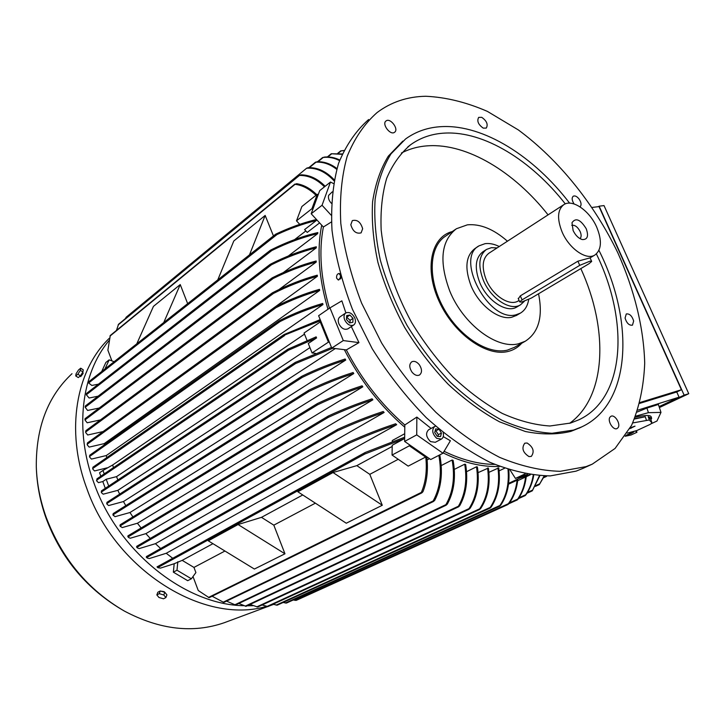 <?xml version="1.0" encoding="UTF-8"?>
<svg xmlns="http://www.w3.org/2000/svg" width="725" height="725" viewBox="0 0 725 725"><rect width="100%" height="100%" fill="white"/><g stroke="black" fill="none" stroke-linecap="round" stroke-linejoin="round"><path stroke-width="1.09" d="M317.251 194.291L311.94 208.682L312.747 209.552L318.193 194.744L317.251 194.291L301.872 206.525L296.498 220.835L299.76 224.36M315.991 195.297C309.43 188.89 302.47 185.238 295.093 184.322L296.597 183.688C303.712 184.821 310.427 188.491 316.743 194.699M110.282 335.557L107.889 350.193L111.913 360.887M324.465 186.842C316.734 179.048 308.379 175.251 299.416 175.468L300.929 174.825C309.584 174.888 317.659 178.712 325.163 186.289M118.547 324.32L116.444 330.446M333.98 180.743C325.679 171.861 316.734 167.683 307.155 168.209M126.186 317.278L306.766 168.109L308.542 167.647C317.704 167.403 326.241 171.444 334.171 179.755M336.699 169.315C330.102 164.158 323.205 161.775 316 162.173L317.251 161.72C324.111 161.512 330.673 163.787 336.917 168.553M339.545 160.606C334.234 157.86 328.788 156.808 323.196 157.47L324.374 157.08C329.648 156.564 334.778 157.552 339.753 160.035M342.082 154.325L331.234 153.754L342.245 153.945M343.786 150.655L340.696 150.891L343.858 150.501M217.781 279.886L233.803 240.972L265.169 215.443L273.452 235.942M265.169 215.443L249.482 254.865M136.789 343.822L153.446 306.376L180.235 284.572L187.657 303.666M180.235 284.572L163.759 322.534M114.142 361.712L109.14 359.863L104.998 368.934M311.94 208.682L296.498 220.835M125.706 317.958L125.479 318.538M109.14 359.863L105.859 362.473L101.708 371.526M275.881 234.084C288.885 227.895 301.972 223.137 315.121 219.802L316.345 220.509C303.277 223.735 290.154 228.42 276.995 234.547L275.5 234.764L275.881 234.075M275.364 234.483L88.803 381.712L88.658 382.999L91.839 385.446L98.392 384.178M318.193 194.744L319.707 190.639L330.482 182.047L333.473 183.525M592.162 207.432L599.04 206.598L681.409 389.751L676.742 391.971L679.08 397.182L659.079 406.625M659.179 406.924L684.137 395.143L599.149 206.181L598.342 206.679M599.149 206.181L604.016 205.592L688.75 393.702L659.388 407.55M688.75 393.702L684.137 395.143M681.409 389.751L640.048 402.475M639.812 403.363L676.742 391.971M679.08 397.182L637.81 410.151M635.671 416.141L648.431 412.679L660.982 412.398L658.373 404.468L646.918 408.075L637.166 412.045M648.431 412.679L646.918 408.075M660.982 412.398L656.977 421.026L651.005 423.799M651.44 417.573L651.277 417.102C650.832 414.917 645.495 414.936 635.272 417.156M627.225 433.115L636.795 430.568L650.325 424.306L651.993 422.911L649.301 419.983L632.753 422.938M630.306 427.804L635.028 426.137L629.853 428.629M630.913 428.14L630.759 427.623M631.348 428.122L631.185 427.587M649.301 419.983L648.213 416.676L651.675 418.298L650.923 419.639L651.993 422.911M650.923 419.639L648.213 416.676M634.683 418.597L645.286 416.748L646.365 420.065M645.286 416.748L634.502 419.023M625.168 436.26L631.013 435.009L636.931 432.281L636.423 430.704M632.408 432.372L633.65 432.127L631.221 433.505L625.847 435.48L632.408 432.372M636.931 432.281L635.68 431.058L634.81 431.239M629.635 434.067L629.49 433.577M630.061 434.048L629.907 433.532M546.568 476.37L543.614 477.73M544.43 475.953L539.3 484.608L544.14 475.944M539.3 484.608L535.394 486.393M539.835 475.763L532.268 490.852L539.418 475.736M532.268 490.852L527.002 493.245M533.745 475.21C532.522 482.56 529.966 489.031 526.06 494.631L525.226 495.574L525.643 494.758C529.531 489.085 532.059 482.551 533.228 475.147M525.226 495.574L518.384 498.673M526.223 476.724C525.226 485.252 522.544 492.665 518.185 498.954L517.287 499.924L517.641 499.135C521.955 492.864 524.601 485.487 525.589 477.014M517.287 499.924L508.778 503.775M530.401 474.766L517.677 480.711M517.088 480.149C516.037 489.375 513.128 497.223 508.361 503.703L507.98 504.509L509.032 503.458C513.808 496.987 516.717 489.139 517.768 479.923L508.515 484.164M527.555 474.322L519.136 477.177L519.762 478.138L529.884 474.694M519.762 478.138L508.615 483.348M293.244 599.992L296.181 600.391L507.998 504.5M508.778 469.691C509.902 483.693 507.237 495.51 500.767 505.153L499.752 506.195L499.969 505.452C506.558 495.673 509.24 483.666 508.017 469.447M283.158 602.466L286.42 603.091L499.752 506.195M499.081 470.888L504.528 468.268M443.147 452.917C463.148 462.695 481.98 467.199 499.616 466.438M427.107 459.922L429.499 458.689M441.126 465.595L452.128 460.022L453.125 460.402C456.034 477.141 454.113 491.686 447.352 504.056L446.056 505.252L445.893 504.645C453.062 492.175 455.137 477.295 452.128 460.022M454.222 469.428L464.716 464.199L465.649 464.453C468.169 480.258 466.184 494.015 459.713 505.715L458.508 506.857L458.417 506.231C465.205 494.432 467.308 480.412 464.716 464.199M466.501 471.721L476.506 466.791L477.385 466.936C479.714 483.058 477.322 496.797 470.199 508.153L468.948 509.312L468.993 508.633C476.379 497.223 478.89 483.285 476.506 466.791M478.038 472.646L488.387 468.042C490.526 483.919 487.988 497.377 480.766 508.397L479.597 509.512L479.696 508.814C487.109 497.758 489.737 484.155 487.562 468.006M488.886 472.338L498.718 467.897C500.694 483.213 498.193 496.244 491.215 507.002L490.136 508.071L490.281 507.355C497.386 496.571 499.942 483.439 497.948 467.951M273.053 604.242L277.186 605.194L490.136 508.071M262.106 604.985L267.96 606.58M250.071 604.442L257.692 607.024L468.993 509.294M238.797 603.472L246.038 606.327L458.553 506.838M226.562 601.134L235.553 605.013L446.111 505.225M439.758 454.874C443.029 472.211 441.362 487.345 434.755 500.295L433.432 501.51L433.169 500.948C440.129 488.152 442.023 472.945 438.861 455.336M212.117 596.231L223.717 602.384M425.593 457.067L426.064 456.306L409.362 444.706L409.353 445.803L425.593 457.067L408.193 466.121L392.062 455.055L409.353 445.803M404.659 438.498L392.225 445.259L392.062 455.055M392.198 446.446L356.836 465.631L369.786 474.34L398.233 459.288M333.029 472.537L382.283 505.271L346.269 523.223L297.857 491.795L333.029 472.537L356.836 465.631M369.786 474.34L382.283 505.271M302.751 494.967L261.471 517.351L273.814 525.154L315.366 503.159M238.063 524.528L284.961 553.8L254.384 569.043L208.292 540.832L238.063 524.528L261.471 517.351M273.814 525.154L284.961 553.8M212.942 543.678L182.183 560.362L193.956 567.421L224.94 551.027M193.956 567.421L195.895 572.56L191.382 578.786L187.712 580.689L173.357 572.17L174.199 563.724L160.452 568.11L157.932 567.702L157.035 566.877L157.932 567.702M174.199 563.724L182.183 560.362M177.824 561.748L176.991 570.222L191.382 578.786M426.817 456.822C428.285 469.972 426.989 481.618 422.929 491.749L421.778 492.9L421.361 492.393C425.738 482.161 427.197 470.308 425.747 456.822M193.004 576.556L198.251 590.513L209.126 597.699L421.85 492.864M392.279 441.616L392.298 440.519L404.713 433.722M404.659 438.462L364.838 454.013L364.032 453.687L365.183 452.5L404.677 437.184M157.814 567.376L157.062 566.968M176.991 570.222L173.357 572.17M443.274 436.613L450.388 440.764L442.966 453.225L430.722 459.532L426.064 456.306M442.966 453.225L416.73 434.873L416.848 417.074L431.094 428.439M409.362 444.706L404.623 441.425L416.73 434.873M404.623 441.425L404.813 424.968L416.848 417.074M119.652 494.133L117.858 490.336L103.195 494.178L101.618 492.855L101.473 490.843L101.618 492.855M345.725 360.062C331.108 364.639 316.635 370.412 302.298 377.372L300.975 377.362L302.089 376.148C316.336 369.252 330.691 363.542 345.145 359.011L345.725 360.062L123.468 501.546L108.705 505.533L107.119 504.346L106.928 502.362L107.119 504.346M125.778 505.651L123.468 501.546M353.764 373.556C338.702 378.341 323.812 384.286 309.077 391.409L307.781 391.373L308.977 390.113C323.586 383.081 338.303 377.218 353.111 372.523L353.764 373.556L129.974 512.521L115.021 516.68L112.901 514.759L113.227 513.572L113.417 515.62M132.911 516.934L129.974 512.521M362.799 386.815C347.665 391.672 332.585 397.681 317.541 404.831L316.327 404.749L317.568 403.472C332.431 396.439 347.266 390.548 362.065 385.809L362.799 386.815L137.424 523.232L122.181 527.592L119.933 525.815L120.223 524.728L120.839 525.489L120.513 526.658M141.121 527.972L137.424 523.232M372.886 399.81C358.295 404.523 343.451 410.368 328.362 417.337L327.256 417.174L328.461 415.933C343.306 409.118 357.842 403.408 372.07 398.822L372.886 399.81L145.879 533.636L130.228 538.24L128.443 537.415L127.917 535.866L128.443 537.415M150.256 538.439L145.879 533.636M384.123 412.462C368.907 417.419 353.356 423.536 337.469 430.822L336.427 430.623L337.714 429.336C353.292 422.249 368.463 416.304 383.217 411.501L384.123 412.462L155.431 543.678L139.218 548.58L137.279 547.882L136.726 546.315L137.514 546.976L137.279 547.882M160.651 548.526L155.431 543.678M396.666 424.687C381.087 429.807 365.056 436.078 348.58 443.51L347.628 443.265L348.942 441.969C365.056 434.755 380.625 428.692 395.651 423.772L396.666 424.687L166.243 553.275L149.25 558.567L147.066 557.987L146.405 556.582L147.275 557.208L147.066 557.987M172.704 558.268L166.243 553.275M404.813 424.968C381.223 404.459 361.73 379.447 346.333 349.921L344.348 349.677C360.18 380.281 380.326 406.127 404.786 427.215M335.312 348.553L117.858 490.336M332.82 348.236L295.673 363.506L294.296 363.542L295.347 362.364L331.497 347.447M328.425 342.137L329.395 342.254L320.976 321.519L320.242 321.963L328.425 342.137L312.076 352.948L315.511 353.356M316.58 337.923L288.423 350.238L286.928 350.356L287.988 349.169L316.145 336.853L316.58 337.923L308.279 343.505L312.076 352.948M309.928 347.601L116.553 476.633L117.849 479.986M105.288 488.315L102.796 481.545L106.203 479.252L116.553 476.633M106.203 479.252L108.714 486.04M320.242 321.963L304.056 333.029L307.038 340.433M96.769 480.865L96.951 478.826L96.878 481.155L98.482 482.642L102.796 481.545M304.5 334.125L112.665 464.997L113.463 467.616M104.228 473.887L102.959 470.462L112.665 464.997M107.291 467.806L94.567 470.942L92.909 469.265L92.882 467.244L92.909 469.265M320.631 320.667L283.14 335.657L284.082 334.542L320.205 319.607M92.827 469.002L92.637 468.341M102.959 470.462L99.561 472.782L100.82 476.198M101.482 492.547L101.219 491.958M106.956 504.029L106.675 503.467M113.209 515.285L112.901 514.759M120.486 526.441L119.933 525.815M128.416 537.18L127.808 536.6M137.252 547.62L136.563 547.085M147.048 557.706L146.278 557.226M519.136 477.177L515.439 478.427L525.127 473.878M515.439 478.427L510.119 470.117M344.348 349.677L331.769 348.109L329.395 342.254M305.85 230.94L294.622 239.603M319.607 222.901L307.228 232.426L304.6 229.598L316.345 220.509M106.738 457.629L106.276 455.554L91.459 459.088L89.71 457.203L89.746 455.209L89.71 457.203M104.373 444.833L104.201 443.627L89.166 447.108L87.308 444.978L87.462 442.884L87.308 444.978M317.405 276.27C302.57 280.358 287.916 286.085 273.452 293.453L271.83 293.716L272.591 292.719C287.218 285.197 302.117 279.352 317.269 275.183L317.405 276.27L103.077 431.565L87.725 435L85.722 432.58L85.894 430.65L85.722 432.58M100.412 419.92L87.181 422.775L85.006 420.02L85.061 418.678L85.006 420.02M99.207 408.03L87.616 410.45L85.206 407.305L85.351 405.973L85.206 407.305M98.093 396.203L89.121 398.007L86.338 394.744L86.538 393.412L86.447 394.101L86.538 393.421L270.253 250.343M252.817 605.701L247.189 605.783M243.636 605.701C185.364 604.786 118.257 551.861 94.06 483.276C74.14 429.97 81.39 373.765 108.877 340.759M273.425 604.369L271.322 605.04M266.438 606.39C204.006 624.977 115.076 570.294 86.728 488.233C65.141 430.487 76.188 369.777 109.421 338.176M160.696 591.092L164.131 591.654L165.273 592.851M226.508 621.887L224.424 622.666C193.086 633.577 159.799 629.744 124.564 611.175C88.097 590.023 61.951 558.694 46.128 517.188C40.156 500.458 36.884 483.729 36.304 467.009C35.924 427.406 47.814 396.303 71.992 373.701M165.916 597.554L166.913 594.862L164.811 592.289L160.27 590.975L157.851 592.234L156.845 594.926L159.255 593.666L163.805 594.98L165.916 597.554L163.497 598.796L158.965 597.491L156.845 594.926M160.27 590.975L159.255 593.666M164.811 592.289L163.805 594.98M82.831 372.115L83.085 373.529L80.702 376.583M80.792 375.287L82.496 372.641M75.717 375.94L78.273 377.58L80.43 375.849L82.931 371.961L83.257 369.832L80.702 368.191L80.375 370.321L77.874 374.209L75.717 375.94L76.062 373.801L78.554 369.94L80.702 368.191M82.931 371.961L80.375 370.321M80.43 375.849L77.874 374.209M317.668 233.658C302.533 237.256 287.245 242.893 271.793 250.551L270.135 250.886L270.642 250.098C286.411 242.132 302.144 236.287 317.84 232.562L317.668 233.658L288.396 255.943M85.215 407.015L85.26 406.317M316.263 247.868C301.428 251.602 286.511 257.23 271.503 264.752L269.863 265.051L270.452 264.19C285.732 256.423 301.02 250.623 316.317 246.772L316.263 247.868L283.384 272.518M84.997 419.757L84.988 419.05M316.227 262.069C301.953 265.848 287.617 271.304 273.225 278.463L271.657 278.699L272.31 277.793C286.919 270.443 301.546 264.843 316.182 260.982L316.227 262.069L279.116 289.447M85.704 432.327L85.641 431.62M87.272 444.724L87.154 444.026M319.68 290.435C304.853 294.658 290.281 300.413 275.971 307.699L274.376 307.926L275.219 306.874C289.647 299.479 304.391 293.634 319.462 289.347L319.68 290.435L104.201 443.627M89.655 456.949L89.501 456.27M322.978 304.554C308.515 308.778 294.25 314.414 280.194 321.483L278.681 321.637L279.56 320.568C293.697 313.427 308.071 307.735 322.688 303.467L322.978 304.554L106.276 455.554M329.431 308.252C320.704 278.291 318.692 251.203 323.386 226.998L311.197 213.766L312.747 209.552M311.197 213.766L322.054 205.266L330.482 182.047M494.613 464.399C478.663 464.263 461.825 459.895 444.099 451.312M435.299 442.295L430.541 441.607C426.055 437.084 425.412 433.142 428.602 429.789L434.665 426.508M435.535 426.182L434.737 426.472C431.556 429.834 432.209 433.786 436.713 438.344L441.407 439.078C443.31 437.891 443.899 435.743 443.174 432.644M441.443 433.024L440.564 436.595L437.211 436.332L434.746 432.49L435.634 428.919L438.987 429.2L441.443 433.024L438.353 434.665L435.906 430.849L435.172 430.786M438.987 429.2L435.906 430.849M437.927 436.387L438.353 434.665M351.335 326.567L358.966 342.617L346.333 349.921M358.966 342.617L343.288 340.569L329.957 307.889L341.856 300.839L345.879 312.883M331.769 348.109L343.288 340.569M331.352 203.272C328.869 200.598 327.963 197.961 328.642 195.36L332.277 191.853M331.18 215.207L322.054 205.266M331.407 221.959L323.386 226.998M341.185 277.603L340.333 279.016M339.2 273.552L340.107 273.787M341.067 277.177L338.439 279.941M336.581 278.074L338.149 279.895C339.844 279.451 340.605 277.92 340.451 275.319L338.874 273.497C337.179 273.95 336.418 275.473 336.581 278.074M583 468.359L576.13 471.132L550.23 475.908C531.171 475.473 510.989 470.915 489.692 462.215C468.132 451.122 446.972 436.26 426.228 417.618C406.199 397.092 388.201 374.154 372.251 348.807L352.45 309.312C342.127 282.261 335.303 255.889 331.996 230.188C330.772 205.474 332.956 183.198 338.557 163.37C345.943 145.335 355.957 130.718 368.617 119.534M610.033 417.093L610.994 416.277C614.818 414.093 620.99 424.089 618.053 427.696L617.057 428.548C613.223 430.722 607.052 420.654 610.033 417.093M527.111 443.011C533.319 447.117 534.715 451.584 531.289 456.415L529.005 456.596C522.779 452.518 521.375 448.05 524.773 443.192L527.111 443.011M419.267 364.657C422.167 369.188 422.24 372.641 419.494 375.015C417.056 376.076 414.564 375.124 412.027 372.161C409.136 367.629 409.045 364.177 411.773 361.802C414.229 360.724 416.721 361.675 419.267 364.657M362.654 228.728L361.104 232.87C356.211 234.057 352.776 231.329 350.809 224.696L352.341 220.599C357.235 219.385 360.678 222.095 362.654 228.728M394.608 132.24L394.59 132.258C390.431 135.802 381.477 123.975 386.044 120.957L386.062 120.939C390.258 117.432 399.158 129.213 394.608 132.24M483.258 128.126C478.246 124.591 476.724 121.003 478.69 117.378L481.753 117.341C486.756 120.885 488.26 124.464 486.285 128.08L483.258 128.126M574.082 203.961C571.853 200.408 571.581 197.825 573.257 196.203C574.998 195.442 576.937 196.375 579.067 198.994C581.35 202.538 581.668 205.157 580.009 206.843M625.068 318.085L626.273 313.952C629.554 313.508 632.01 315.855 633.668 321.012L632.454 325.172C629.173 325.607 626.717 323.241 625.068 318.085M425.82 96.262C445.848 97.204 466.374 102.243 487.399 111.396L518.33 129.92C558.794 159.826 594.246 203.952 617.845 252.844C634.366 289.864 643.764 327.845 644.706 363.225C643.773 386.162 639.396 406.879 631.575 425.358L615.09 448.431L592.307 464.136L586.09 466.61L560.217 471.313C541.149 470.824 520.94 466.175 499.588 457.348C477.965 446.129 456.732 431.112 435.888 412.298C415.751 391.591 397.644 368.463 381.577 342.916L361.603 303.141C351.154 275.899 344.221 249.364 340.813 223.527C339.499 198.695 341.602 176.329 347.139 156.446C354.462 138.366 364.439 123.739 377.072 112.574C391.156 102.026 407.405 96.588 425.82 96.262M579.918 427.759L570.847 431.393C557.008 434.728 541.82 434.764 525.308 431.493L499.634 421.868C482.062 412.317 464.888 399.765 448.123 384.205C431.955 367.158 417.473 348.254 404.677 327.473C393.167 306.05 384.25 284.381 377.933 262.459C373.275 240.881 371.499 220.654 372.596 201.777C375.314 184.068 380.553 168.852 388.328 156.12L402.828 141.103M598.95 250.379C634.81 321.474 631.357 403.789 581.849 426.835L573.602 430.061L552.078 433.269C536.31 432.381 519.698 428.085 502.244 420.4C484.635 410.776 467.417 398.143 450.606 382.492C434.411 365.355 419.902 346.351 407.087 325.471C395.56 303.965 386.652 282.215 380.353 260.23C375.713 238.597 373.964 218.343 375.106 199.448C377.87 181.748 383.172 166.56 391.002 153.872L405.592 138.955C416.222 131.307 428.403 127.192 442.141 126.603C483.793 124.664 533.908 156.437 569.614 203.154M596.385 253.931C629.373 321.275 625.358 397.98 579.039 419.739L570.557 423.047L549.931 425.992C534.832 425.049 518.946 420.862 502.271 413.431C485.46 404.16 469.048 392.026 453.034 377.036C437.61 360.633 423.808 342.472 411.628 322.534C394.699 291.251 384.54 260.429 381.169 230.07C380.353 210.893 382.193 193.648 386.688 178.323C392.578 164.403 400.572 153.202 410.658 144.71C420.636 137.578 432.073 133.699 444.951 133.083C484.019 131.053 531.18 160.288 565.292 203.888M401.405 153.029C409.616 148.761 418.588 146.341 428.33 145.779C467.353 143.396 514.27 171.925 548.064 214.863M521.728 343.233C518.04 347.42 513.436 350.175 507.908 351.498C486.357 356.936 453.832 333.817 439.123 301.364C424.125 268.984 431.013 236.858 452.264 231.565M514.587 347.284L507.328 350.148C487.644 354.987 458.463 335.911 443.029 307.01C427.406 278.192 429.127 246.455 445.667 236.078L455.4 229.426M538.539 293.788C543.152 316.689 538.72 332.512 525.244 341.248L518.62 343.741C497.132 349.631 463.402 324.519 449.853 291.278C438.833 261.643 440.999 240.809 456.369 228.756L467.389 224.832C480.349 223.69 493.707 229.145 507.446 241.208M516.599 315.357L511.714 317.269C498.827 320.423 479.143 305.461 471.123 285.958C464.426 268.168 465.74 255.662 475.074 248.458L478.536 246.174M528.697 299.479C527.655 305.914 524.855 310.481 520.305 313.173L515.847 314.831C488.777 322.589 454.657 258.254 479.071 245.82L485.088 243.663C489.484 243.093 494.205 244.044 499.244 246.518M517.188 306.793L516.843 307.001C506.775 313.517 487.245 300.884 479.787 282.605C474.232 267.933 475.31 257.638 482.995 251.72L486.094 249.699M524.365 301.283L520.459 304.844C510.409 311.351 490.852 298.673 483.367 280.348C477.793 265.649 478.844 255.336 486.529 249.418L491.396 247.678L497.078 247.923M518.547 300.766L518.248 300.947C509.566 306.584 492.701 295.646 486.248 279.859C481.427 267.172 482.343 258.272 488.994 253.17L563.552 204.822M596.748 227.242C602.176 240.682 601.533 249.962 594.817 255.064C586.38 260.583 569.161 248.648 562.138 232.072C556.873 218.769 557.462 209.607 563.914 204.586C572.496 198.75 589.724 210.83 596.748 227.242M518.348 298.782L520.323 295.854L577.897 261.19L590.087 257.864L594.817 255.064M573.122 230.541L571.989 222.729C575.686 217.418 580.435 219.412 586.217 228.71C588.8 236.123 587.495 239.739 582.293 239.567C578.559 238.425 575.505 235.417 573.122 230.541M571.762 225.348C574.862 224.786 577.653 226.862 580.163 231.556C581.477 234.782 581.432 237.148 580.027 238.652M522.063 299.869L519.698 301.89L521.456 302.108L531.307 298.093L588.918 263.782L591.682 261.444L590.096 261.136L579.746 265.35L522.063 299.869L520.323 295.854M580.816 268.603C608.755 329.195 606.653 396.638 569.587 423.337M347.982 328.788L347.846 328.878C344.366 330.156 341.375 328.452 338.874 323.776C337.75 320.613 338.122 318.311 340.007 316.852L345.653 313.037M344.674 319.888C347.193 324.583 350.193 326.295 353.664 325.027C355.576 323.567 355.957 321.238 354.806 318.048C352.287 313.354 349.278 311.65 345.789 312.937C343.913 314.396 343.541 316.707 344.674 319.888M352.867 322.299L349.622 322.897L346.505 319.553L346.65 315.629L349.894 315.049L353.002 318.375L352.867 322.299M350.003 322.824L350.093 320.323L346.595 317.079M353.002 318.375L350.093 320.323M349.894 315.049L346.994 317.006M320.976 321.519L318.619 315.71L329.957 307.889M321.719 225.185C316.698 250.161 318.782 278.192 327.963 309.267M295.093 184.322L109.946 336.128M299.416 175.468L118.121 324.963M316 162.173L309.385 167.62M323.196 157.47L318.058 161.702M331.778 153.709L327.845 156.935M341.257 150.836L338.24 153.301M276.995 234.547L88.658 382.999M546.097 475.972L543.986 476.941M539.862 483.738L535.866 485.56M532.793 489.991L527.555 492.375M525.643 494.758L518.982 497.785M517.641 499.135L509.503 502.824M508.361 503.703L295.021 600.382M499.969 505.452L285.324 603.046M490.281 507.355L276.134 605.13M479.696 508.814L266.927 606.499M468.993 508.633L256.741 606.907M458.417 506.231L245.168 606.173M445.893 504.645L234.719 604.84M433.169 500.948L223.101 602.221M421.361 492.393L208.456 597.445M364.865 452.672L157.053 566.877L365.038 452.572M364.838 454.013L157.905 567.503M294.731 362.772L101.536 490.825M295.673 363.506L101.844 491.749M348.544 442.196L146.441 556.573M348.58 443.51L147.275 557.208M337.261 429.599L136.771 546.297M337.469 430.822L137.514 546.976M327.981 416.213L127.962 535.857M328.362 417.337L128.606 536.591M317.024 403.798L120.278 524.71M317.541 404.831L120.839 525.489M308.397 390.476L113.29 513.545M309.077 391.409L113.752 514.378M301.491 376.538L106.983 502.343M302.298 377.372L107.373 503.222M288.423 350.238L97.241 479.796M287.317 349.622L97.023 478.808M284.617 335.539L93.108 468.259M283.43 334.995L92.936 467.235M271.793 250.551L86.338 394.744M270.035 250.569L86.52 393.476M271.503 264.752L85.215 407.251M269.827 264.679L85.36 406M273.225 278.463L85.024 419.884M271.676 278.264L85.088 418.706M273.452 293.453L85.885 431.837M271.911 293.217L85.94 430.659M275.971 307.699L87.517 444.017M274.53 307.373L87.517 442.884M280.194 321.483L89.891 456.27M278.898 321.039L89.8 455.209M579.746 265.35L577.897 261.19M294.876 184.078L110.209 335.557M299.081 175.332L118.474 324.32M306.757 168.118L126.096 317.287M315.583 162.101L308.877 167.629M322.697 157.479L317.55 161.711M331.225 153.763L327.365 156.926M340.696 150.9L337.787 153.265M275.536 234.293L88.803 381.712M479.597 509.512L267.951 606.58M433.496 501.483L223.871 602.43M295.002 362.563L101.482 490.834M348.752 442.069L146.405 556.582M337.497 429.454L136.726 546.315M328.235 416.05L127.917 535.866M317.305 403.608L120.223 524.728M308.696 390.267L113.227 513.572M301.754 376.338L106.928 502.362M287.617 349.396L96.96 478.826M96.878 481.155L96.543 480.249M283.711 334.769L92.891 467.244M224.424 622.666L267.625 606.598M269.165 606.018L273.524 604.405M36.304 467.009C36.848 484.363 40.093 501.401 46.047 518.121C61.299 558.912 87.471 589.933 124.564 611.175M80.04 376.157L80.738 376.61M270.053 264.444L85.351 405.964M271.92 278.038L85.07 418.678M272.183 292.972L85.903 430.65M274.811 307.128L87.471 442.884M279.17 320.803L89.755 455.209M435.236 442.332L441.407 439.078M338.765 279.995L338.149 279.895M592.307 464.136L582.365 468.649M581.849 426.835L579.103 428.158M410.658 144.71L407.731 146.976M525.244 341.248L513.962 347.638M520.305 313.173L516.182 315.602M520.459 304.844L516.843 307.001M519.073 300.449L518.248 300.947M519.698 301.89L518.185 298.392M591.564 261.172L590.087 257.864M347.846 328.878L353.664 325.027"/></g></svg>
